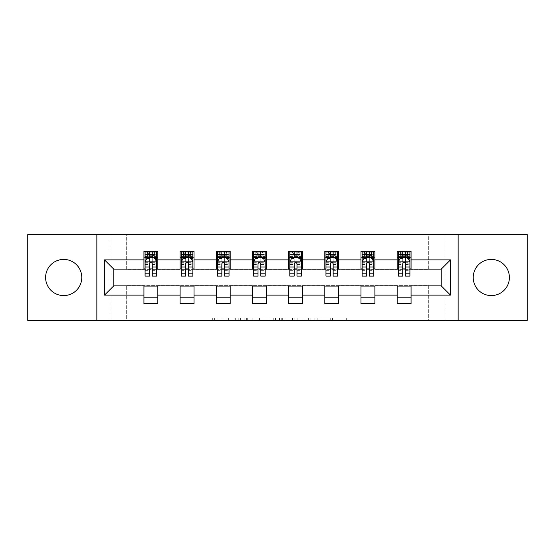 <?xml version="1.0" encoding="UTF-8"?>
<svg xmlns="http://www.w3.org/2000/svg" width="555" height="555" viewBox="0 0 555 555"><rect width="100%" height="100%" fill="white"/><g stroke="black" fill="none" stroke-linecap="round" stroke-linejoin="round"><path stroke-width="0.42" stroke-dasharray="2.77 2.08" d="M240.398 320.401L214.619 320.401L240.398 320.401L240.398 318.084L228.389 318.084L228.389 320.401L228.389 318.084L240.398 318.084L240.398 320.401L240.398 318.084L228.389 318.084L228.389 320.401L228.389 318.084L240.398 318.084L214.619 318.084L240.398 318.084M491.307 295.586A18.086 18.086 0 0 1 473.221 277.5A18.086 18.086 0 0 1 491.307 259.414A18.086 18.086 0 0 1 509.393 277.5A18.086 18.086 0 0 1 491.307 295.586M63.693 295.586A18.086 18.086 0 0 1 45.607 277.5A18.086 18.086 0 0 1 63.693 259.414A18.086 18.086 0 0 1 81.779 277.5A18.086 18.086 0 0 1 63.693 295.586M344.024 320.401L317.162 320.401L344.024 320.401L344.024 318.084L332.528 318.084L346.299 318.084L346.299 320.401L346.299 318.084L317.162 318.084L346.299 318.084L346.299 320.401L346.299 318.084L344.024 318.084L344.024 320.401M330.253 320.401L318.07 320.401L330.253 320.401L330.253 318.084L332.528 318.084L330.253 318.084L330.253 320.401L330.253 318.084L318.07 318.084L318.07 320.401L318.07 318.084L330.253 318.084L330.253 320.401M314.886 320.401L317.162 320.401L314.886 320.401L314.886 318.084L317.162 318.084L314.886 318.084L314.886 320.401M212.343 320.401L214.619 320.401L212.343 320.401L212.343 318.084L214.619 318.084L212.343 318.084L212.343 320.401M428.696 320.401L444.93 320.401L444.93 234.599L527.25 234.599L527.25 320.401L444.93 320.401L444.93 234.599L428.696 234.599L428.696 269.383L126.304 269.383L126.304 234.599L428.696 234.599L428.696 269.383L126.304 269.383L126.304 234.599L110.07 234.599L110.07 320.401L27.75 320.401L27.75 234.599L110.07 234.599L110.07 320.401L126.304 320.401L126.304 285.617L428.696 285.617L428.696 320.401L126.304 320.401L126.304 285.617L428.696 285.617L428.696 320.401M275.509 320.401L273.233 320.401L275.509 320.401L275.509 318.084L275.509 320.401M246.371 320.401L273.233 320.401L244.096 320.401L246.371 320.401L246.371 318.084L275.509 318.084L244.096 318.084L244.096 320.401L244.096 318.084L246.371 318.084L246.371 320.401M281.767 320.401L310.904 320.401L279.491 320.401L281.767 320.401L281.767 318.084L310.904 318.084L310.904 320.401L310.904 318.084L297.133 318.084L297.133 320.401M143.932 297.792L157.842 297.792L157.842 303.585L143.932 303.585L143.932 285.846L113.782 285.846L113.782 269.154L157.842 268.918L157.842 257.208L143.932 257.208L143.932 251.415L157.842 251.415L157.842 257.208M180.104 297.792L194.021 297.792L194.021 303.585L180.104 303.585L180.104 285.846L143.932 286.082M216.277 297.792L230.193 297.792L230.193 303.585L216.277 303.585L216.277 285.846L180.104 286.082M252.456 297.792L266.372 297.792L266.372 303.585L252.456 303.585L252.456 285.846L216.277 286.082M288.628 297.792L302.544 297.792L302.544 303.585L288.628 303.585L288.628 285.846L252.456 286.082M324.807 297.792L338.723 297.792L338.723 303.585L324.807 303.585L324.807 285.846L288.628 286.082M360.979 297.792L374.896 297.792L374.896 303.585L360.979 303.585L360.979 285.846L324.807 286.082M397.158 297.792L411.068 297.792L411.068 303.585L397.158 303.585L397.158 285.846L360.979 286.082M180.104 251.415L194.021 251.415L194.021 257.208L180.104 257.208L180.104 251.415M216.277 251.415L230.193 251.415L230.193 257.208L216.277 257.208L216.277 251.415M252.456 251.415L266.372 251.415L266.372 257.208L252.456 257.208L252.456 251.415M288.628 251.415L302.544 251.415L302.544 257.208L288.628 257.208L288.628 251.415M324.807 251.415L338.723 251.415L338.723 257.208L324.807 257.208L324.807 251.415M360.979 251.415L374.896 251.415L374.896 257.208L360.979 257.208L360.979 251.415M397.158 251.415L411.068 251.415L411.068 257.208L397.158 257.208L397.158 251.415M397.158 286.082L441.218 285.846L441.218 269.154L374.896 269.154L374.896 257.208M374.896 268.918L338.723 269.154L338.723 257.208M338.723 268.918L302.544 269.154L302.544 257.208M302.544 268.918L266.372 269.154L266.372 257.208M266.372 268.918L230.193 269.154L230.193 257.208M230.193 268.918L194.021 269.154L194.021 257.208M194.021 268.918L157.842 268.918M152.278 257.208L145.091 257.208L145.091 254.426L149.496 254.426L149.496 251.415L156.683 251.415L145.091 251.415L145.091 257.208L149.496 257.208M143.932 268.918L143.932 257.208M145.091 268.918L149.496 268.918M152.278 268.918L156.683 268.918M157.842 297.792L157.842 286.082M194.021 297.792L194.021 286.082M180.104 268.918L180.104 257.208M188.45 257.208L181.263 257.208L181.263 254.426L185.668 254.426L185.668 251.415L192.856 251.415L181.263 251.415L181.263 257.208L185.668 257.208M181.263 268.918L185.668 268.918M188.45 268.918L192.856 268.918M230.193 297.792L230.193 286.082M216.277 268.918L216.277 257.208M224.629 257.208L217.442 257.208L217.442 254.426L221.847 254.426L221.847 251.415L229.035 251.415L217.442 251.415L217.442 257.208L221.847 257.208M217.442 268.918L221.847 268.918M224.629 268.918L229.035 268.918M266.372 297.792L266.372 286.082M252.456 268.918L252.456 257.208M260.801 257.208L253.614 257.208L253.614 254.426L258.019 254.426L258.019 251.415L265.207 251.415L253.614 251.415L253.614 257.208L258.019 257.208M253.614 268.918L258.019 268.918M260.801 268.918L265.207 268.918M302.544 297.792L302.544 286.082M288.628 268.918L288.628 257.208M296.981 257.208L289.793 257.208L289.793 254.426L294.199 254.426L294.199 251.415L301.386 251.415L289.793 251.415L289.793 257.208L294.199 257.208M289.793 268.918L294.199 268.918M296.981 268.918L301.386 268.918M338.723 297.792L338.723 286.082M324.807 268.918L324.807 257.208M333.153 257.208L325.965 257.208L325.965 254.426L330.371 254.426L330.371 251.415L337.558 251.415L325.965 251.415L325.965 257.208L330.371 257.208M325.965 268.918L330.371 268.918M333.153 268.918L337.558 268.918M374.896 297.792L374.896 286.082M360.979 268.918L360.979 257.208M369.332 257.208L362.144 257.208L362.144 254.426L366.55 254.426L366.55 251.415L373.737 251.415L362.144 251.415L362.144 257.208L366.55 257.208M362.144 268.918L366.55 268.918M369.332 268.918L373.737 268.918M411.068 297.792L411.068 286.082M397.158 268.918L397.158 257.208M411.068 268.918L411.068 257.208M405.504 257.208L398.317 257.208L398.317 254.426L402.722 254.426L402.722 251.415L409.909 251.415L398.317 251.415L398.317 257.208L402.722 257.208M398.317 268.918L402.722 268.918M405.504 268.918L409.909 268.918M96.854 320.401L96.854 234.599M458.146 234.599L458.146 320.401M248.876 320.401L252.178 320.401L248.876 320.401L248.876 318.084L247.28 318.084L247.28 320.401L247.28 318.084L252.178 318.084L248.876 318.084L248.876 320.401M252.178 320.401L259.462 320.401L252.178 320.401L252.178 318.084L259.462 318.084L259.462 320.401L259.462 318.084L252.178 318.084L252.178 320.401M281.767 318.084L294.858 318.084L294.858 320.401L294.858 318.084L292.582 318.084L294.858 318.084L294.858 320.401L294.858 318.084L297.133 318.084M282.675 318.084L282.675 320.401L282.675 318.084M279.491 318.084L279.491 320.401L279.491 318.084M145.091 261.96L145.091 273.095L145.091 261.96L147.408 257.326L154.366 257.326L156.683 261.96L156.683 273.095L156.683 261.96M145.091 276.106L145.091 254.426L156.683 254.426L156.683 257.208L145.091 257.208L145.646 256.396L156.121 256.396L145.646 256.396M156.683 276.106L156.683 254.426L152.278 254.426L152.278 251.415M152.625 253.961L152.625 254.662L149.149 254.662L149.149 253.961L152.625 253.961L154.366 252.227L154.366 256.396L154.366 252.227L156.121 252.227L156.683 251.415L156.683 257.208L156.121 256.396M149.496 276.106L149.496 263.132L145.091 263.132M145.091 262.321L149.496 262.321L149.496 273.095L149.496 263.701C150.419 261.946 151.349 261.946 152.278 263.701L152.278 273.095L152.278 262.321L156.683 262.321M154.366 252.227L145.646 252.227L145.091 251.415L149.496 251.415M149.496 254.426L149.496 263.132M156.683 263.132L152.278 263.132L152.278 254.426M149.496 262.321L149.496 257.326M152.278 257.326L152.278 262.321M152.278 263.132L152.278 276.106M149.149 253.961L147.408 252.227L147.408 256.396L149.149 254.662M147.408 252.227L147.408 256.396L147.408 252.227M145.646 252.227L156.121 252.227M154.366 256.396L152.625 254.662M181.263 261.96L181.263 273.095L181.263 261.96L183.58 257.326L190.538 257.326L192.856 261.96L192.856 273.095L192.856 261.96M181.263 276.106L181.263 254.426L192.856 254.426L192.856 257.208L181.263 257.208L181.825 256.396L192.301 256.396L181.825 256.396M192.856 276.106L192.856 254.426L188.45 254.426L188.45 251.415M188.797 253.961L188.797 254.662L185.321 254.662L185.321 253.961L188.797 253.961L190.538 252.227L190.538 256.396L190.538 252.227L192.301 252.227L192.856 251.415L192.856 257.208L192.301 256.396M185.668 276.106L185.668 263.132L181.263 263.132M181.263 262.321L185.668 262.321L185.668 273.095L185.668 263.701C186.598 261.946 187.521 261.946 188.45 263.701L188.45 273.095L188.45 262.321L192.856 262.321M190.538 252.227L181.825 252.227L181.263 251.415L185.668 251.415M185.668 254.426L185.668 263.132M192.856 263.132L188.45 263.132L188.45 254.426M185.668 262.321L185.668 257.326M188.45 257.326L188.45 262.321M188.45 263.132L188.45 276.106M185.321 253.961L183.58 252.227L183.58 256.396L185.321 254.662M183.58 252.227L183.58 256.396L183.58 252.227M181.825 252.227L192.301 252.227M190.538 256.396L188.797 254.662M217.442 261.96L217.442 273.095L217.442 261.96L219.759 257.326L226.718 257.326L229.035 261.96L229.035 273.095L229.035 261.96M217.442 276.106L217.442 254.426L229.035 254.426L229.035 257.208L217.442 257.208L217.997 256.396L228.473 256.396L217.997 256.396M229.035 276.106L229.035 254.426L224.629 254.426L224.629 251.415M224.976 253.961L224.976 254.662L221.5 254.662L221.5 253.961L224.976 253.961L226.718 252.227L226.718 256.396L226.718 252.227L228.473 252.227L229.035 251.415L229.035 257.208L228.473 256.396M221.847 276.106L221.847 263.132L217.442 263.132M217.442 262.321L221.847 262.321L221.847 273.095L221.847 263.701C222.77 261.946 223.7 261.946 224.629 263.701L224.629 273.095L224.629 262.321L229.035 262.321M226.718 252.227L217.997 252.227L217.442 251.415L221.847 251.415M221.847 254.426L221.847 263.132M229.035 263.132L224.629 263.132L224.629 254.426M221.847 262.321L221.847 257.326M224.629 257.326L224.629 262.321M224.629 263.132L224.629 276.106M221.5 253.961L219.759 252.227L219.759 256.396L221.5 254.662M219.759 252.227L219.759 256.396L219.759 252.227M217.997 252.227L228.473 252.227M226.718 256.396L224.976 254.662M253.614 261.96L253.614 273.095L253.614 261.96L255.931 257.326L262.89 257.326L265.207 261.96L265.207 273.095L265.207 261.96M253.614 276.106L253.614 254.426L265.207 254.426L265.207 257.208L253.614 257.208L254.176 256.396L264.652 256.396L254.176 256.396M265.207 276.106L265.207 254.426L260.801 254.426L260.801 251.415M261.148 253.961L261.148 254.662L257.673 254.662L257.673 253.961L261.148 253.961L262.89 252.227L262.89 256.396L262.89 252.227L264.652 252.227L265.207 251.415L265.207 257.208L264.652 256.396M258.019 276.106L258.019 263.132L253.614 263.132M253.614 262.321L258.019 262.321L258.019 273.095L258.019 263.701C258.949 261.946 259.872 261.946 260.801 263.701L260.801 273.095L260.801 262.321L265.207 262.321M262.89 252.227L254.176 252.227L253.614 251.415L258.019 251.415M258.019 254.426L258.019 263.132M265.207 263.132L260.801 263.132L260.801 254.426M258.019 262.321L258.019 257.326M260.801 257.326L260.801 262.321M260.801 263.132L260.801 276.106M257.673 253.961L255.931 252.227L255.931 256.396L257.673 254.662M255.931 252.227L255.931 256.396L255.931 252.227M254.176 252.227L264.652 252.227M262.89 256.396L261.148 254.662M289.793 261.96L289.793 273.095L289.793 261.96L292.11 257.326L299.069 257.326L301.386 261.96L301.386 273.095L301.386 261.96M289.793 276.106L289.793 254.426L301.386 254.426L301.386 257.208L289.793 257.208L290.348 256.396L300.824 256.396L290.348 256.396M301.386 276.106L301.386 254.426L296.981 254.426L296.981 251.415M297.327 253.961L297.327 254.662L293.852 254.662L293.852 253.961L297.327 253.961L299.069 252.227L299.069 256.396L299.069 252.227L300.824 252.227L301.386 251.415L301.386 257.208L300.824 256.396M294.199 276.106L294.199 263.132L289.793 263.132M289.793 262.321L294.199 262.321L294.199 273.095L294.199 263.701C295.121 261.946 296.051 261.946 296.981 263.701L296.981 273.095L296.981 262.321L301.386 262.321M299.069 252.227L290.348 252.227L289.793 251.415L294.199 251.415M294.199 254.426L294.199 263.132M301.386 263.132L296.981 263.132L296.981 254.426M294.199 262.321L294.199 257.326M296.981 257.326L296.981 262.321M296.981 263.132L296.981 276.106M293.852 253.961L292.11 252.227L292.11 256.396L293.852 254.662M292.11 252.227L292.11 256.396L292.11 252.227M290.348 252.227L300.824 252.227M299.069 256.396L297.327 254.662M325.965 261.96L325.965 273.095L325.965 261.96L328.282 257.326L335.241 257.326L337.558 261.96L337.558 273.095L337.558 261.96M325.965 276.106L325.965 254.426L337.558 254.426L337.558 257.208L325.965 257.208L326.527 256.396L337.003 256.396L326.527 256.396M337.558 276.106L337.558 254.426L333.153 254.426L333.153 251.415M333.5 253.961L333.5 254.662L330.024 254.662L330.024 253.961L333.5 253.961L335.241 252.227L335.241 256.396L335.241 252.227L337.003 252.227L337.558 251.415L337.558 257.208L337.003 256.396M330.371 276.106L330.371 263.132L325.965 263.132M325.965 262.321L330.371 262.321L330.371 273.095L330.371 263.701C331.3 261.946 332.223 261.946 333.153 263.701L333.153 273.095L333.153 262.321L337.558 262.321M335.241 252.227L326.527 252.227L325.965 251.415L330.371 251.415M330.371 254.426L330.371 263.132M337.558 263.132L333.153 263.132L333.153 254.426M330.371 262.321L330.371 257.326M333.153 257.326L333.153 262.321M333.153 263.132L333.153 276.106M330.024 253.961L328.282 252.227L328.282 256.396L330.024 254.662M328.282 252.227L328.282 256.396L328.282 252.227M326.527 252.227L337.003 252.227M335.241 256.396L333.5 254.662M362.144 261.96L362.144 273.095L362.144 261.96L364.462 257.326L371.42 257.326L373.737 261.96L373.737 273.095L373.737 261.96M362.144 276.106L362.144 254.426L373.737 254.426L373.737 257.208L362.144 257.208L362.699 256.396L373.175 256.396L362.699 256.396M373.737 276.106L373.737 254.426L369.332 254.426L369.332 251.415M369.679 253.961L369.679 254.662L366.203 254.662L366.203 253.961L369.679 253.961L371.42 252.227L371.42 256.396L371.42 252.227L373.175 252.227L373.737 251.415L373.737 257.208L373.175 256.396M366.55 276.106L366.55 263.132L362.144 263.132M362.144 262.321L366.55 262.321L366.55 273.095L366.55 263.701C367.472 261.946 368.402 261.946 369.332 263.701L369.332 273.095L369.332 262.321L373.737 262.321M371.42 252.227L362.699 252.227L362.144 251.415L366.55 251.415M366.55 254.426L366.55 263.132M373.737 263.132L369.332 263.132L369.332 254.426M366.55 262.321L366.55 257.326M369.332 257.326L369.332 262.321M369.332 263.132L369.332 276.106M366.203 253.961L364.462 252.227L364.462 256.396L366.203 254.662M364.462 252.227L364.462 256.396L364.462 252.227M362.699 252.227L373.175 252.227M371.42 256.396L369.679 254.662M398.317 261.96L398.317 273.095L398.317 261.96L400.634 257.326L407.592 257.326L409.909 261.96L409.909 273.095L409.909 261.96M398.317 276.106L398.317 254.426L409.909 254.426L409.909 257.208L398.317 257.208L398.879 256.396L409.354 256.396L398.879 256.396M409.909 276.106L409.909 254.426L405.504 254.426L405.504 251.415M405.851 253.961L405.851 254.662L402.375 254.662L402.375 253.961L405.851 253.961L407.592 252.227L407.592 256.396L407.592 252.227L409.354 252.227L409.909 251.415L409.909 257.208L409.354 256.396M402.722 276.106L402.722 263.132L398.317 263.132M398.317 262.321L402.722 262.321L402.722 273.095L402.722 263.701C403.651 261.946 404.574 261.946 405.504 263.701L405.504 273.095L405.504 262.321L409.909 262.321M407.592 252.227L398.879 252.227L398.317 251.415L402.722 251.415M402.722 254.426L402.722 263.132M409.909 263.132L405.504 263.132L405.504 254.426M402.722 262.321L402.722 257.326M405.504 257.326L405.504 262.321M405.504 263.132L405.504 276.106M402.375 253.961L400.634 252.227L400.634 256.396L402.375 254.662M400.634 252.227L400.634 256.396L400.634 252.227M398.879 252.227L409.354 252.227M407.592 256.396L405.851 254.662M238.803 318.084L238.803 320.401L238.803 318.084M235.674 318.084L235.674 320.401L235.674 318.084M214.619 318.084L214.619 320.401L214.619 318.084M273.233 318.084L273.233 320.401L273.233 318.084M308.629 318.084L308.629 320.401L308.629 318.084M292.582 318.084L292.582 320.401L292.582 318.084M284.958 318.084L284.958 320.401L284.958 318.084M332.528 318.084L332.528 320.401L332.528 318.084M317.162 318.084L317.162 320.401L317.162 318.084M145.146 261.849L156.628 261.849M145.091 270.68L149.496 270.68M149.496 258.415L145.091 258.415M156.683 258.415L152.278 258.415M147.269 257.603L149.496 257.603M152.278 257.603L154.505 257.603M152.278 270.68L156.683 270.68M145.091 264.464L149.496 264.464M152.278 264.464L156.683 264.464M156.683 255.904L152.278 255.904M149.496 255.904L145.091 255.904M154.47 252.227L154.47 256.396M147.297 252.227L147.297 256.396M181.319 261.849L192.8 261.849M181.263 270.68L185.668 270.68M185.668 258.415L181.263 258.415M192.856 258.415L188.45 258.415M183.441 257.603L185.668 257.603M188.45 257.603L190.677 257.603M188.45 270.68L192.856 270.68M181.263 264.464L185.668 264.464M188.45 264.464L192.856 264.464M192.856 255.904L188.45 255.904M185.668 255.904L181.263 255.904M190.649 252.227L190.649 256.396M183.476 252.227L183.476 256.396M217.498 261.849L228.979 261.849M217.442 270.68L221.847 270.68M221.847 258.415L217.442 258.415M229.035 258.415L224.629 258.415M219.62 257.603L221.847 257.603M224.629 257.603L226.856 257.603M224.629 270.68L229.035 270.68M217.442 264.464L221.847 264.464M224.629 264.464L229.035 264.464M229.035 255.904L224.629 255.904M221.847 255.904L217.442 255.904M226.822 252.227L226.822 256.396M219.648 252.227L219.648 256.396M253.67 261.849L265.151 261.849M253.614 270.68L258.019 270.68M258.019 258.415L253.614 258.415M265.207 258.415L260.801 258.415M255.793 257.603L258.019 257.603M260.801 257.603L263.028 257.603M260.801 270.68L265.207 270.68M253.614 264.464L258.019 264.464M260.801 264.464L265.207 264.464M265.207 255.904L260.801 255.904M258.019 255.904L253.614 255.904M263.001 252.227L263.001 256.396M255.827 252.227L255.827 256.396M289.849 261.849L301.33 261.849M289.793 270.68L294.199 270.68M294.199 258.415L289.793 258.415M301.386 258.415L296.981 258.415M291.972 257.603L294.199 257.603M296.981 257.603L299.207 257.603M296.981 270.68L301.386 270.68M289.793 264.464L294.199 264.464M296.981 264.464L301.386 264.464M301.386 255.904L296.981 255.904M294.199 255.904L289.793 255.904M299.173 252.227L299.173 256.396M291.999 252.227L291.999 256.396M326.021 261.849L337.502 261.849M325.965 270.68L330.371 270.68M330.371 258.415L325.965 258.415M337.558 258.415L333.153 258.415M328.144 257.603L330.371 257.603M333.153 257.603L335.38 257.603M333.153 270.68L337.558 270.68M325.965 264.464L330.371 264.464M333.153 264.464L337.558 264.464M337.558 255.904L333.153 255.904M330.371 255.904L325.965 255.904M335.352 252.227L335.352 256.396M328.178 252.227L328.178 256.396M362.2 261.849L373.681 261.849M362.144 270.68L366.55 270.68M366.55 258.415L362.144 258.415M373.737 258.415L369.332 258.415M364.323 257.603L366.55 257.603M369.332 257.603L371.559 257.603M369.332 270.68L373.737 270.68M362.144 264.464L366.55 264.464M369.332 264.464L373.737 264.464M373.737 255.904L369.332 255.904M366.55 255.904L362.144 255.904M371.524 252.227L371.524 256.396M364.351 252.227L364.351 256.396M398.372 261.849L409.854 261.849M398.317 270.68L402.722 270.68M402.722 258.415L398.317 258.415M409.909 258.415L405.504 258.415M400.495 257.603L402.722 257.603M405.504 257.603L407.731 257.603M405.504 270.68L409.909 270.68M398.317 264.464L402.722 264.464M405.504 264.464L409.909 264.464M409.909 255.904L405.504 255.904M402.722 255.904L398.317 255.904M407.703 252.227L407.703 256.396M400.53 252.227L400.53 256.396M145.091 273.095L149.496 273.095M152.278 273.095L156.683 273.095M181.263 273.095L185.668 273.095M188.45 273.095L192.856 273.095M217.442 273.095L221.847 273.095M224.629 273.095L229.035 273.095M253.614 273.095L258.019 273.095M260.801 273.095L265.207 273.095M289.793 273.095L294.199 273.095M296.981 273.095L301.386 273.095M325.965 273.095L330.371 273.095M333.153 273.095L337.558 273.095M362.144 273.095L366.55 273.095M369.332 273.095L373.737 273.095M398.317 273.095L402.722 273.095M405.504 273.095L409.909 273.095"/><path stroke-width="0.83" d="M491.307 259.414A18.086 18.086 0 0 0 473.221 277.5A18.086 18.086 0 0 0 491.307 295.586A18.086 18.086 0 0 0 509.393 277.5A18.086 18.086 0 0 0 491.307 259.414M63.693 259.414A18.086 18.086 0 0 0 45.607 277.5A18.086 18.086 0 0 0 63.693 295.586A18.086 18.086 0 0 0 81.779 277.5A18.086 18.086 0 0 0 63.693 259.414M458.146 320.401L527.25 320.401L527.25 234.599L458.146 234.599L458.146 320.401L96.854 320.401L96.854 234.599L27.75 234.599L27.75 320.401L96.854 320.401M458.146 234.599L96.854 234.599M411.068 259.879L411.068 251.415L397.158 251.415L397.158 259.879L374.896 259.879L374.896 251.415L360.979 251.415L360.979 259.879L338.723 259.879L338.723 251.415L324.807 251.415L324.807 259.879L302.544 259.879L302.544 251.415L288.628 251.415L288.628 259.879L266.372 259.879L266.372 251.415L252.456 251.415L252.456 259.879L230.193 259.879L230.193 251.415L216.277 251.415L216.277 259.879L194.021 259.879L194.021 251.415L180.104 251.415L180.104 259.879L157.842 259.879L157.842 251.415L143.932 251.415L143.932 259.879L104.506 259.879L104.506 295.121L113.782 285.846L143.932 285.846L143.932 303.585L157.842 303.585L157.842 285.846L180.104 285.846L180.104 303.585L194.021 303.585L194.021 285.846L216.277 285.846L216.277 303.585L230.193 303.585L230.193 285.846L252.456 285.846L252.456 303.585L266.372 303.585L266.372 285.846L288.628 285.846L288.628 303.585L302.544 303.585L302.544 285.846L324.807 285.846L324.807 303.585L338.723 303.585L338.723 285.846L360.979 285.846L360.979 303.585L374.896 303.585L374.896 285.846L397.158 285.846L397.158 303.585L411.068 303.585L411.068 285.846L441.218 285.846L441.218 269.154L411.068 269.154L411.068 259.879L450.493 259.879L450.493 295.121L411.068 295.121M397.158 295.121L374.896 295.121M360.979 295.121L338.723 295.121M324.807 295.121L302.544 295.121M288.628 295.121L266.372 295.121M252.456 295.121L230.193 295.121M216.277 295.121L194.021 295.121M180.104 295.121L157.842 295.121M143.932 295.121L104.506 295.121M397.158 259.879L397.158 269.154L374.896 269.154L374.896 259.879M360.979 259.879L360.979 269.154L338.723 269.154L338.723 259.879M324.807 259.879L324.807 269.154L302.544 269.154L302.544 259.879M288.628 259.879L288.628 269.154L266.372 269.154L266.372 259.879M252.456 259.879L252.456 269.154L230.193 269.154L230.193 259.879M216.277 259.879L216.277 269.154L194.021 269.154L194.021 259.879M180.104 259.879L180.104 269.154L157.842 269.154L157.842 259.879M143.932 259.879L143.932 269.154L113.782 269.154L104.506 259.879M113.782 269.154L113.782 285.846M450.493 295.121L441.218 285.846M441.218 269.154L450.493 259.879M143.932 257.208L145.091 257.208M149.496 257.208L152.278 257.208M156.683 257.208L157.842 257.208M143.932 268.918L145.091 268.918M149.496 268.918L152.278 268.918M156.683 268.918L157.842 268.918M143.932 286.082L157.842 286.082M143.932 297.792L157.842 297.792M180.104 286.082L194.021 286.082M180.104 297.792L194.021 297.792M180.104 257.208L181.263 257.208M185.668 257.208L188.45 257.208M192.856 257.208L194.021 257.208M180.104 268.918L181.263 268.918M185.668 268.918L188.45 268.918M192.856 268.918L194.021 268.918M216.277 286.082L230.193 286.082M216.277 297.792L230.193 297.792M216.277 257.208L217.442 257.208M221.847 257.208L224.629 257.208M229.035 257.208L230.193 257.208M216.277 268.918L217.442 268.918M221.847 268.918L224.629 268.918M229.035 268.918L230.193 268.918M252.456 286.082L266.372 286.082M252.456 297.792L266.372 297.792M252.456 257.208L253.614 257.208M258.019 257.208L260.801 257.208M265.207 257.208L266.372 257.208M252.456 268.918L253.614 268.918M258.019 268.918L260.801 268.918M265.207 268.918L266.372 268.918M288.628 286.082L302.544 286.082M288.628 297.792L302.544 297.792M288.628 257.208L289.793 257.208M294.199 257.208L296.981 257.208M301.386 257.208L302.544 257.208M288.628 268.918L289.793 268.918M294.199 268.918L296.981 268.918M301.386 268.918L302.544 268.918M324.807 286.082L338.723 286.082M324.807 297.792L338.723 297.792M324.807 257.208L325.965 257.208M330.371 257.208L333.153 257.208M337.558 257.208L338.723 257.208M324.807 268.918L325.965 268.918M330.371 268.918L333.153 268.918M337.558 268.918L338.723 268.918M360.979 286.082L374.896 286.082M360.979 297.792L374.896 297.792M360.979 257.208L362.144 257.208M366.55 257.208L369.332 257.208M373.737 257.208L374.896 257.208M360.979 268.918L362.144 268.918M366.55 268.918L369.332 268.918M373.737 268.918L374.896 268.918M397.158 286.082L411.068 286.082M397.158 297.792L411.068 297.792M397.158 257.208L398.317 257.208M402.722 257.208L405.504 257.208M409.909 257.208L411.068 257.208M397.158 268.918L398.317 268.918M402.722 268.918L405.504 268.918M409.909 268.918L411.068 268.918M152.278 254.426L149.496 254.426M156.683 273.199L152.278 273.199L152.278 276.106L156.683 276.106L156.683 261.96L154.366 257.326L147.408 257.326L145.091 261.96L145.091 276.106L149.496 276.106L149.496 273.199L145.091 273.199M145.091 261.96L145.091 251.415M156.683 261.96L156.683 251.415M149.496 257.326L149.496 251.415M152.278 251.415L152.278 257.326M152.278 273.199L152.278 263.701C151.349 261.918 150.426 261.918 149.496 263.701L149.496 273.199M188.45 254.426L185.668 254.426M192.856 273.199L188.45 273.199L188.45 276.106L192.856 276.106L192.856 261.96L190.538 257.326L183.58 257.326L181.263 261.96L181.263 276.106L185.668 276.106L185.668 273.199L181.263 273.199M181.263 261.96L181.263 251.415M192.856 261.96L192.856 251.415M185.668 257.326L185.668 251.415M188.45 251.415L188.45 257.326M188.45 273.199L188.45 263.701C187.528 261.918 186.598 261.918 185.668 263.701L185.668 273.199M224.629 254.426L221.847 254.426M229.035 273.199L224.629 273.199L224.629 276.106L229.035 276.106L229.035 261.96L226.718 257.326L219.759 257.326L217.442 261.96L217.442 276.106L221.847 276.106L221.847 273.199L217.442 273.199M217.442 261.96L217.442 251.415M229.035 261.96L229.035 251.415M221.847 257.326L221.847 251.415M224.629 251.415L224.629 257.326M224.629 273.199L224.629 263.701C223.7 261.918 222.777 261.918 221.847 263.701L221.847 273.199M260.801 254.426L258.019 254.426M265.207 273.199L260.801 273.199L260.801 276.106L265.207 276.106L265.207 261.96L262.89 257.326L255.931 257.326L253.614 261.96L253.614 276.106L258.019 276.106L258.019 273.199L253.614 273.199M253.614 261.96L253.614 251.415M265.207 261.96L265.207 251.415M258.019 257.326L258.019 251.415M260.801 251.415L260.801 257.326M260.801 273.199L260.801 263.701C259.879 261.918 258.949 261.918 258.019 263.701L258.019 273.199M296.981 254.426L294.199 254.426M301.386 273.199L296.981 273.199L296.981 276.106L301.386 276.106L301.386 261.96L299.069 257.326L292.11 257.326L289.793 261.96L289.793 276.106L294.199 276.106L294.199 273.199L289.793 273.199M289.793 261.96L289.793 251.415M301.386 261.96L301.386 251.415M294.199 257.326L294.199 251.415M296.981 251.415L296.981 257.326M296.981 273.199L296.981 263.701C296.051 261.918 295.128 261.918 294.199 263.701L294.199 273.199M333.153 254.426L330.371 254.426M337.558 273.199L333.153 273.199L333.153 276.106L337.558 276.106L337.558 261.96L335.241 257.326L328.282 257.326L325.965 261.96L325.965 276.106L330.371 276.106L330.371 273.199L325.965 273.199M325.965 261.96L325.965 251.415M337.558 261.96L337.558 251.415M330.371 257.326L330.371 251.415M333.153 251.415L333.153 257.326M333.153 273.199L333.153 263.701C332.23 261.918 331.3 261.918 330.371 263.701L330.371 273.199M369.332 254.426L366.55 254.426M373.737 273.199L369.332 273.199L369.332 276.106L373.737 276.106L373.737 261.96L371.42 257.326L364.462 257.326L362.144 261.96L362.144 276.106L366.55 276.106L366.55 273.199L362.144 273.199M362.144 261.96L362.144 251.415M373.737 261.96L373.737 251.415M366.55 257.326L366.55 251.415M369.332 251.415L369.332 257.326M369.332 273.199L369.332 263.701C368.402 261.918 367.479 261.918 366.55 263.701L366.55 273.199M405.504 254.426L402.722 254.426M409.909 273.199L405.504 273.199L405.504 276.106L409.909 276.106L409.909 261.96L407.592 257.326L400.634 257.326L398.317 261.96L398.317 276.106L402.722 276.106L402.722 273.199L398.317 273.199M398.317 261.96L398.317 251.415M409.909 261.96L409.909 251.415M402.722 257.326L402.722 251.415M405.504 251.415L405.504 257.326M405.504 273.199L405.504 263.701C404.581 261.918 403.651 261.918 402.722 263.701L402.722 273.199M156.628 261.849L145.146 261.849M145.091 257.603L147.269 257.603M154.505 257.603L156.683 257.603M149.496 266.983L145.091 266.983M156.683 266.983L152.278 266.983M152.278 255.904L149.496 255.904M192.8 261.849L181.319 261.849M181.263 257.603L183.441 257.603M190.677 257.603L192.856 257.603M185.668 266.983L181.263 266.983M192.856 266.983L188.45 266.983M188.45 255.904L185.668 255.904M228.979 261.849L217.498 261.849M217.442 257.603L219.62 257.603M226.856 257.603L229.035 257.603M221.847 266.983L217.442 266.983M229.035 266.983L224.629 266.983M224.629 255.904L221.847 255.904M265.151 261.849L253.67 261.849M253.614 257.603L255.793 257.603M263.028 257.603L265.207 257.603M258.019 266.983L253.614 266.983M265.207 266.983L260.801 266.983M260.801 255.904L258.019 255.904M301.33 261.849L289.849 261.849M289.793 257.603L291.972 257.603M299.207 257.603L301.386 257.603M294.199 266.983L289.793 266.983M301.386 266.983L296.981 266.983M296.981 255.904L294.199 255.904M337.502 261.849L326.021 261.849M325.965 257.603L328.144 257.603M335.38 257.603L337.558 257.603M330.371 266.983L325.965 266.983M337.558 266.983L333.153 266.983M333.153 255.904L330.371 255.904M373.681 261.849L362.2 261.849M362.144 257.603L364.323 257.603M371.559 257.603L373.737 257.603M366.55 266.983L362.144 266.983M373.737 266.983L369.332 266.983M369.332 255.904L366.55 255.904M409.854 261.849L398.372 261.849M398.317 257.603L400.495 257.603M407.731 257.603L409.909 257.603M402.722 266.983L398.317 266.983M409.909 266.983L405.504 266.983M405.504 255.904L402.722 255.904"/></g></svg>
